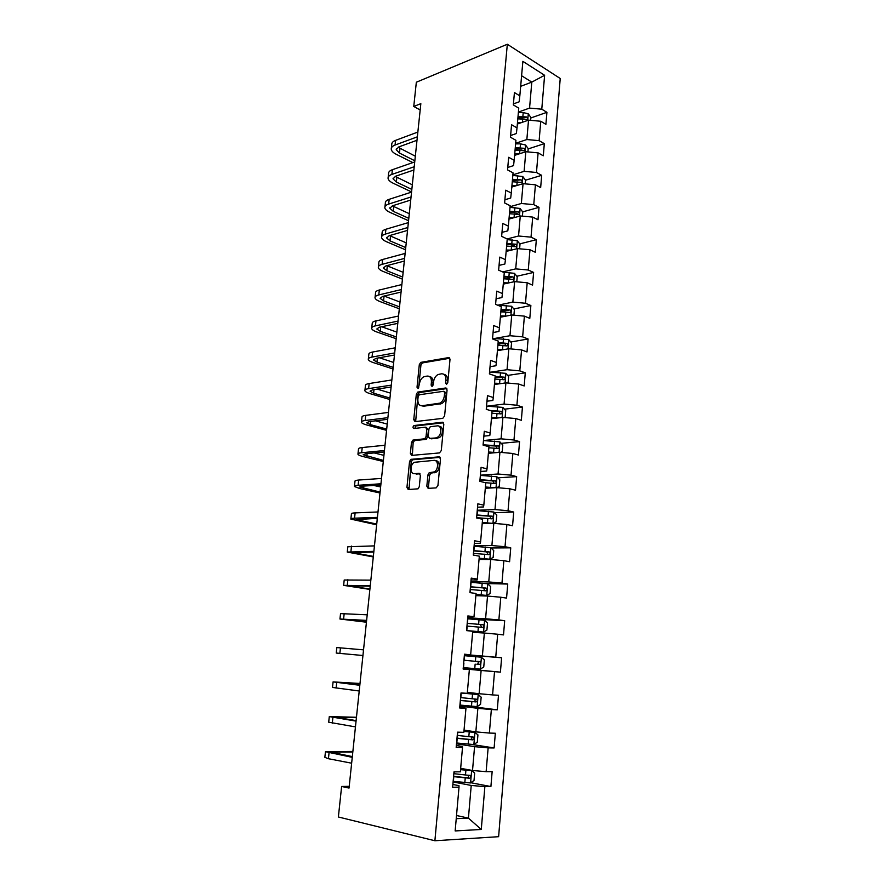 <?xml version="1.0" encoding="UTF-8"?>
<svg xmlns="http://www.w3.org/2000/svg" width="885" height="885" viewBox="0 0 885 885"><rect width="100%" height="100%" fill="white"/><g stroke="black" fill="none" stroke-linecap="round" stroke-linejoin="round"><path stroke-width="1.33" d="M446.527 384.356L447.777 382.663L450 359.498L448.629 357.595L420.707 362.385L419.302 364.664L417.023 387.243L418.162 388.504L419.424 383.99C419.933 380.506 421.415 378.083 423.871 376.733L427.212 376.059C430.121 376.003 431.526 378.039 431.415 382.176L431.128 385.141L432.046 386.491L433.274 384.82L433.562 381.855C434.07 378.337 435.575 375.893 438.075 374.521L441.526 373.802C444.513 373.747 445.963 375.804 445.863 379.986L445.575 382.995L446.527 384.356M426.824 486.208L428.163 488.365L436.128 487.889L437.942 485.533L440.487 458.939L439.115 456.837L410.795 459.37L409.545 461.539L406.945 487.425L408.228 489.538L418.074 488.819L419.291 486.673L420.397 475.444L419.081 473.342L414.457 473.674C409.976 474.294 409.877 464.371 414.324 462.302L433.96 460.377C438.54 459.68 438.805 469.669 434.247 471.893L429.17 472.734L427.92 474.913L426.824 486.208L428.495 486.606L428.904 488.321M507.326 44.25L416.337 82.228L413.76 106.465L420.84 103.656L349.033 788.07L341.621 786.466L338.38 816.988L434.889 840.75L507.326 44.25L560.227 78.499L498.62 836.69L434.889 840.75M442.799 418.351L444.602 415.939L447.08 389.953L445.719 387.984L417.676 392.099L416.315 394.334L413.76 419.667L415.043 421.636L442.799 418.351M443.805 424.247L441.283 450.542L439.491 452.921L411.658 455.399L410.374 453.363L411.481 442.378L413.195 440.055L424.767 438.772L426.061 436.559L426.791 429.214L425.464 427.201L413.915 428.506C412.731 427.886 412.731 426.902 413.926 425.563L442.434 422.222L443.805 424.247M470.82 782.727L490.909 786.544L492.148 771.654L486.13 771.687L488.133 747.869L494.118 747.958L495.334 733.245L489.372 733.068L491.352 709.538L497.281 709.825L498.487 695.278L492.58 694.913L494.527 671.66L500.412 672.146L501.607 657.776L495.744 657.212L497.68 634.224L503.51 634.91L504.682 620.695L498.874 619.942L500.788 597.231L506.563 598.094L507.736 584.056L501.972 583.115L503.853 560.67L509.583 561.721L510.745 547.837L505.025 546.72L506.895 524.517L512.57 525.756L513.709 512.028L508.045 510.733L509.893 488.797L515.524 490.202L516.652 476.628L511.032 475.168L512.857 453.474L518.444 455.045L519.561 441.637L513.986 440L515.789 418.561L521.331 420.298L522.438 407.034L516.906 405.23L518.687 384.035L524.185 385.937L525.281 372.817L519.794 370.859L521.553 349.896L527.006 351.953L528.091 338.988L522.648 336.864L524.396 316.133L529.805 318.357L530.867 305.524L525.48 303.256L527.194 282.757L532.56 285.125L533.611 272.436L528.268 270.014L529.971 249.747L535.292 252.258L536.332 239.713L531.033 237.147L532.715 217.09L537.991 219.757L539.02 207.344L533.755 204.634L535.425 184.799L540.658 187.598L541.686 175.33L536.465 172.475L538.113 152.862L543.302 155.793L544.308 143.658L539.131 140.66L540.757 121.256L545.912 124.331L546.919 112.318L541.775 109.198L544.618 75.291L522.869 61.342L519.827 95.857L514.428 92.571L513.333 104.906L518.754 108.136L517.017 127.894L511.563 124.741L510.457 137.219L515.922 140.306L514.163 160.285L508.676 157.287L507.548 169.898L513.057 172.84L511.276 193.041L505.744 190.186L504.605 202.942L510.158 205.729L508.366 226.162L502.78 223.451L501.64 236.35L507.238 239.005L505.423 259.659L499.793 257.104L498.631 270.157L504.273 272.646L502.437 293.543L496.762 291.143L495.589 304.34L501.286 306.675L499.428 327.804L493.697 325.569L492.514 338.922L498.255 341.09L496.374 362.463L490.6 360.394L489.405 373.901L495.191 375.904L493.288 397.531L487.469 395.628L486.252 409.29L492.093 411.127L490.168 432.997L484.294 431.272L483.066 445.089L488.962 446.748L487.015 468.884L481.086 467.335L479.847 481.318L485.788 482.801L483.818 505.191L477.845 503.819L476.584 517.968L482.579 519.274L480.588 541.93L474.559 540.746L473.287 555.061L479.338 556.178L477.314 579.1L471.229 578.115L469.946 592.607L476.053 593.525L474.006 616.723L467.866 615.927L466.561 630.596L472.723 631.315L470.654 654.8L464.47 654.203L463.143 669.049L469.36 669.569L463.154 668.894M490.909 786.544L484.869 786.654L481.274 829.466L455.155 830.938L459.016 787.141L452.633 787.263L453.994 771.864L460.366 771.831L462.501 747.471L456.173 747.371L457.534 732.16L463.84 732.337L465.952 708.288L459.68 707.978L461.019 692.944L467.269 693.331L469.36 669.569M456.494 743.787L474.57 746.663L472.524 770.481L460.665 768.346M456.339 745.491L462.435 746.464L462.501 747.471M472.524 770.481L486.13 771.687M474.57 746.663L488.133 747.869M459.857 706.053L477.867 708.332L475.842 731.862L464.028 730.136M459.769 706.96L465.952 708.288M475.842 731.862L489.372 733.068M477.867 708.332L491.352 709.538M463.165 668.761L481.13 670.465L479.128 693.718L467.346 692.369M479.128 693.718L492.58 694.913M481.13 670.465L494.527 671.66M472.634 632.288L484.36 633.04L482.38 656.017L464.437 654.524M464.448 654.38L470.654 654.8M482.38 656.017L495.744 657.212M484.36 633.04L497.68 634.224M475.865 595.66L487.535 596.047L485.588 618.759L467.7 617.83M467.778 616.933L474.006 616.723M485.588 618.759L498.874 619.942M487.535 596.047L500.788 597.231M479.039 559.453L490.688 559.486L488.752 581.932L470.931 581.556M471.074 579.918L477.07 580.04L477.314 579.1M488.752 581.932L501.972 583.115M490.688 559.486L503.853 560.67M482.192 523.666L493.797 523.345L491.894 545.536L474.117 545.691M474.327 543.346L480.312 543.279L480.588 541.93M491.894 545.536L505.025 546.72M493.797 523.345L506.895 524.517M485.312 488.277L496.872 487.624L494.992 509.561L477.269 510.247M477.546 507.193L483.509 506.95L483.818 505.191M494.992 509.561L508.045 510.733M496.872 487.624L509.893 488.797M488.387 453.297L499.914 452.312L498.056 473.995L480.389 475.19M480.721 471.462L486.673 471.041L487.015 468.884M498.056 473.995L511.032 475.168M499.914 452.312L512.857 453.474M491.429 418.705L502.923 417.399L501.076 438.838L483.476 440.531M483.863 436.139L489.792 435.542L490.168 432.997M501.076 438.838L513.986 440M502.923 417.399L515.789 418.561M494.438 384.499L505.899 382.873L504.074 404.069L487.381 406.149M486.971 401.215L492.879 400.451L493.288 397.531M504.074 404.069L516.906 405.23M505.899 382.873L518.687 384.035M497.414 350.67L508.842 348.745L507.028 369.698L491.186 372.109M490.047 366.678L495.932 365.759L496.374 362.463M507.028 369.698L519.794 370.859M508.842 348.745L521.553 349.896M500.357 317.217L511.74 314.994L509.959 335.714L494.781 338.435M493.078 332.539L498.952 331.455L499.428 327.804M509.959 335.714L522.648 336.864M511.74 314.994L524.396 316.133M503.266 284.14L514.616 281.618L512.857 302.106L498.222 305.126M496.087 298.787L501.939 297.548L502.437 293.543M512.857 302.106L525.48 303.256M514.616 281.618L527.194 282.757M506.143 251.417L517.459 248.608L515.712 268.874L502.636 271.916M499.051 265.4L504.881 264.007L505.423 259.659M515.712 268.874L528.268 270.014M517.459 248.608L529.971 249.747M508.997 219.06L520.269 215.962L518.544 236.007L507.138 238.961M501.994 232.39L507.802 230.852L508.366 226.162M518.544 236.007L531.033 237.147M520.269 215.962L532.715 217.09M511.807 187.045L523.057 183.671L521.342 203.495L510.081 206.703M504.892 199.744L510.689 198.052L511.276 193.041M521.342 203.495L533.755 204.634M523.057 183.671L535.425 184.799M514.594 155.373L525.801 151.733L524.119 171.347L512.88 174.821M507.769 167.453L513.543 165.628L514.163 160.285M524.119 171.347L536.465 172.475M525.801 151.733L538.113 152.862M517.349 124.044L528.522 120.139L526.852 139.542L515.656 143.281M510.612 135.516L516.364 133.546L517.017 127.894M526.852 139.542L539.131 140.66M528.522 120.139L540.757 121.256M520.668 86.332L531.797 82.117L529.562 108.081L518.4 112.085M513.422 103.921L519.163 101.819L519.827 95.857M529.562 108.081L541.775 109.198M521.597 75.723L531.797 82.117L544.618 75.291M349.21 786.334L341.621 786.466M413.76 106.465L420.176 109.961M456.516 815.505L468.419 818.127L471.229 785.449L453.098 781.964M456.24 818.691L468.419 818.127L481.274 829.466M452.877 784.475L458.983 785.659L459.016 787.141M471.229 785.449L484.869 786.654M530.834 117.959L546.919 112.318M528.179 148.923L544.308 143.658M525.491 180.219L541.686 175.33M515.557 213.849L517.161 213.407M522.692 211.869L539.02 207.344M510.833 246.141L514.174 245.3M519.783 243.884L536.332 239.713M505.534 278.797L510.955 277.569M516.818 276.242L533.611 272.436M500.855 311.553L506.972 310.325M513.82 308.953L530.867 305.524M497.978 344.232L501.729 343.579M510.756 342.008L528.091 338.988M495.069 377.276L495.799 377.165M507.647 375.417L525.281 372.817M504.472 409.191L522.438 407.034M501.242 443.33L519.561 441.637M497.934 477.834L516.652 476.628M494.538 512.714L513.709 512.028M491.064 547.97L510.745 547.837M486.241 583.569L507.736 584.056M467.623 618.748L504.682 620.695M464.426 654.69L501.607 657.776M463.187 668.617L500.412 672.146M459.934 705.124L497.281 709.825M472.214 744.506L494.118 747.958M445.575 382.995L447.202 383.526L447.489 380.528C447.633 376.8 446.427 374.731 443.872 374.3M429.49 376.545C432.013 376.933 433.196 378.99 433.042 382.707L432.754 385.661L431.128 385.141M449.801 358.237L422.333 362.938L420.917 365.206L418.649 387.752L417.023 387.243M446.848 388.581L419.302 392.597L417.941 394.843L415.662 421.57M444.646 392.674L443.695 391.292L419.379 394.743L418.174 396.391L417.864 399.5C417.731 403.626 419.114 405.706 422.012 405.739L439.956 403.129C442.389 401.735 443.85 399.301 444.336 395.849L444.646 392.674L446.283 393.194L444.303 391.491M421.526 405.761L423.649 406.226L422.012 405.739M446.283 393.194L445.974 396.369C445.487 399.81 444.027 402.233 441.593 403.637L423.649 406.226M426.205 427.411L428.44 429.679L427.72 437.013L425.962 439.358L414.412 440.63L413.129 442.821L412.355 455.344M443.507 422.764L415.861 425.939L414.755 428.406M436.073 437.699L437.356 437.301C442.013 435.177 441.88 425.032 437.212 425.873L430.265 426.747L428.948 428.971L428.229 436.327L429.557 438.374L439.004 437.765C443.529 435.708 443.606 425.862 439.104 426.327M430.486 438.628L429.557 438.374M437.721 438.163L431.216 438.827M435.697 460.797C440.221 460.222 440.431 470.112 435.918 472.302L430.829 473.143L429.59 475.322L428.495 486.606M420.021 473.796L416.116 474.083M440.122 457.324L412.454 459.791L411.204 461.959L409.003 489.493M530.624 120.327L530.878 117.428L528.212 113.756L523.212 112.594L518.356 112.627M521.519 122.584L517.482 122.606M517.813 118.811L526.542 119.409C527.847 119.032 527.869 118.225 526.619 116.975L518.024 116.411M517.902 117.738L524.307 117.793L526.619 116.975M391.358 148.094L391.745 144.565C391.646 142.806 392.918 141.401 395.573 140.372L417.864 132.053M412.841 162.586L396.159 154.267C393.128 152.718 391.48 151.025 391.236 149.2C391.137 147.463 392.409 146.08 395.064 145.052L417.355 136.821M417.001 140.261L398.781 146.932L396.214 149.709L399.467 153.072L414.844 160.782M398.073 147.231L415.33 156.214M527.914 151.921L528.201 148.603L525.513 144.985L520.48 143.857L515.612 143.868M518.975 153.946L514.716 153.946M515.17 155.185L514.616 155.185M515.059 150.107L523.798 150.715C525.148 150.35 525.181 149.532 523.909 148.271L515.269 147.684M515.159 148.945L521.597 149.023L523.909 148.271M525.181 183.87L525.502 180.12L522.792 176.546L512.824 175.44M516.431 185.662L511.928 185.629M512.614 186.801L511.829 186.79M512.271 181.746L521.011 182.354C522.415 182.011 522.471 181.182 521.177 179.898L512.492 179.301M512.382 180.485L521.177 179.898M388.172 177.288L388.57 173.648C388.449 171.978 389.721 170.661 392.387 169.699L414.722 161.933M411.58 191.945L393.028 183.151C389.975 181.668 388.316 180.064 388.061 178.339C387.94 176.69 389.212 175.385 391.878 174.422L414.224 166.745M413.881 170.008L395.617 176.226L393.062 178.847L396.347 182.044L411.846 189.423M395.175 176.392L412.322 184.81M384.953 206.78L385.362 203.03C385.229 201.459 386.502 200.22 389.168 199.324L411.558 192.111M408.56 220.73L389.865 212.334C386.789 210.918 385.119 209.402 384.842 207.765C384.721 206.205 385.982 204.988 388.648 204.092L411.049 196.979M410.728 200.054L392.431 205.818L389.865 208.274L393.194 211.305L408.804 218.352M392.309 205.851L409.29 213.694M522.415 216.15L522.769 211.969L520.048 208.451L510.026 207.355M513.886 217.71L509.118 217.655M510.059 218.761L509.019 218.75M509.461 213.739L518.201 214.347C519.65 214.004 519.727 213.185 518.411 211.869L509.683 211.261M509.583 212.378L518.411 211.869M519.617 248.807L520.004 244.171L517.26 240.709L507.182 239.614M511.353 250.123L506.264 250.035M507.525 251.075L506.176 251.052M506.618 246.074L515.402 246.694C516.851 246.351 516.94 245.521 515.656 244.205L506.839 243.574M506.74 244.603L515.656 244.205M516.785 281.806L517.216 276.728L514.451 273.321L503.299 272.215M508.831 282.901L503.388 282.769M505.014 283.753L503.299 283.709M503.742 278.764L512.57 279.406C514.019 279.052 514.119 278.222 512.869 276.894L503.963 276.231M503.875 277.193L512.869 276.894M381.701 236.56L382.121 232.711C381.988 231.228 383.249 230.078 385.915 229.248L408.361 222.611M405.507 249.791L386.679 241.804C383.581 240.466 381.889 239.027 381.601 237.49C381.457 236.03 382.729 234.89 385.395 234.071L407.841 227.522M407.542 230.399L389.201 235.709L386.645 237.988L390.008 240.864L405.739 247.568M389.511 235.62L406.237 242.866M378.415 266.65L378.846 262.679C378.703 261.307 379.964 260.234 382.641 259.482L405.131 253.42M402.432 279.14L383.459 271.573C380.329 270.301 378.625 268.952 378.326 267.513C378.172 266.153 379.433 265.091 382.11 264.349L404.611 258.387M404.323 261.075L385.937 265.898L383.393 268.022L386.8 270.71L402.642 277.06M386.778 265.677L403.14 272.315M375.096 297.05L375.55 292.968C375.384 291.685 376.634 290.7 379.322 290.014L401.856 284.561M399.323 308.788L380.207 301.641C377.054 300.435 375.328 299.174 375.008 297.847C374.842 296.586 376.103 295.612 378.791 294.937L401.336 289.572M401.071 292.061L382.652 296.409L380.119 298.345L383.548 300.867L399.522 306.863M384.156 296.044L400.02 302.062M371.744 327.76L372.209 323.556C372.032 322.372 373.282 321.476 375.97 320.868L398.56 316.022M396.181 338.723L376.922 332.019C373.747 330.89 371.988 329.707 371.667 328.49C371.49 327.328 372.74 326.443 375.428 325.846L398.029 321.089M397.785 323.368L379.322 327.218L376.8 328.988L380.273 331.333L396.358 336.953M381.667 326.731L396.867 332.118M368.359 358.779L368.835 354.465C368.647 353.38 369.897 352.584 372.585 352.042L395.219 347.816M393.006 368.956L373.592 362.695C370.395 361.644 368.625 360.56 368.293 359.443C368.094 358.381 369.344 357.595 372.043 357.075L394.688 352.938M394.467 355.018L375.97 358.359L373.448 359.941L376.955 362.098L393.172 367.352M379.322 357.75L393.681 362.463M364.941 390.119L365.428 385.683C365.217 384.709 366.467 384.001 369.167 383.548L391.856 379.942M389.798 399.5L370.24 393.692C367.021 392.708 365.228 391.723 364.874 390.716C364.664 389.765 365.914 389.068 368.614 388.626L391.303 385.13M391.115 386.988L372.574 389.82L370.052 391.214L373.614 393.183L389.953 398.062M377.209 389.112L390.473 393.117M361.478 421.791L361.976 417.233C361.766 416.37 363.005 415.751 365.704 415.375L388.449 412.421M386.568 430.353L366.855 424.999C363.602 424.103 361.788 423.207 361.423 422.322C361.202 421.47 362.452 420.873 365.151 420.508L387.895 417.665M387.719 419.302L369.145 421.603L366.633 422.809L370.229 424.59L386.701 429.081M375.417 420.829L387.221 424.092M357.983 453.795L358.502 449.104C358.27 448.352 359.509 447.832 362.219 447.544L384.997 445.243M383.293 461.516L363.425 456.638C360.151 455.819 358.325 455.023 357.938 454.248C357.706 453.507 358.945 453.009 361.655 452.722L384.444 450.542M384.3 451.958L365.671 453.728L363.171 454.735L383.404 460.421M374.145 452.921L383.935 455.377M354.454 486.13L354.985 481.318C354.741 480.677 355.969 480.256 358.69 480.046L381.523 478.431M379.986 493L359.974 488.608L354.42 486.507C354.166 485.887 355.405 485.478 358.115 485.29L380.959 483.774M380.838 484.969L362.175 486.186L359.686 487.004L380.085 492.071M373.724 485.434L380.616 486.982M350.891 518.809L351.433 513.864C351.168 513.344 352.396 513.012 355.117 512.891L377.995 511.972M376.656 524.805L350.858 519.119C350.593 518.61 351.821 518.3 354.542 518.19L377.43 517.382M377.331 518.333L356.146 519.606L376.733 524.064M374.809 518.422L377.276 518.909M347.285 551.831L347.838 546.764L374.444 545.879M373.282 556.942L347.263 552.063L373.868 551.344M373.791 552.063L352.584 552.55L373.337 556.377M343.645 585.206L344.21 580.007L370.848 580.151M369.875 589.41L343.623 585.361L370.262 585.682M370.218 586.169L348.978 585.848L369.919 589.034M339.962 618.947L340.537 613.604L367.209 614.809M366.434 622.21L339.951 619.024L366.622 620.396M366.6 620.639L345.327 619.511L366.456 622.033M340.459 647.864L339.862 653.395L336.234 653.042L336.831 647.566L363.536 649.856M339.862 653.395L362.938 655.508M360.007 683.474L333.081 681.892L359.819 685.289M333.081 681.97L332.483 687.435L359.21 690.997M359.841 685.045L338.524 682.379L359.985 683.651M356.456 717.27L329.297 716.596L356.058 721.12M329.275 716.761L328.689 722.193L355.449 726.895M356.113 720.622L334.762 717.082L356.423 717.658M352.872 751.431L325.47 751.686L352.252 757.35M325.437 751.929L324.85 757.339L328.423 758.722L351.644 763.202M352.33 756.586L330.968 752.161L352.816 752.029M513.919 315.193L514.395 309.639L511.607 306.287L497.47 305.104M506.331 316.056L500.479 315.868M502.547 316.797L500.401 316.73M500.833 311.808L509.716 312.471C511.154 312.117 511.264 311.277 510.059 309.949L501.054 309.252M500.976 310.137L510.059 309.949M511.021 348.944L511.541 342.915L508.731 339.63L492.558 338.369M503.842 349.586L497.536 349.332M500.147 350.206L497.459 350.117M497.89 345.227L506.817 345.902C508.255 345.548 508.388 344.696 507.216 343.38L498.122 342.65M498.045 343.457L504.904 343.778L505.866 345.404M508.101 383.072L508.654 376.567L505.822 373.337L489.56 372.054M501.397 383.515L494.549 383.172M497.857 384.013L494.494 383.88M494.914 379.023L503.897 379.72C505.324 379.344 505.468 378.503 504.339 377.176L495.146 376.413M495.08 377.132L502.038 377.508L502.934 379.178M504.295 417.521L505.169 417.178L505.733 410.596L502.879 407.421L486.54 406.115M499.018 417.842L491.54 417.388M495.744 418.207L491.485 418.008M491.916 413.195L500.943 413.903C502.359 413.527 502.514 412.675 501.43 411.348L489.98 410.463M492.093 411.193L499.129 411.625L499.97 413.328M500.534 452.368L502.215 451.66L502.791 445L499.903 441.892L483.476 440.553M496.728 452.578L488.498 451.992M493.896 452.821L488.454 452.534M488.874 447.755L497.945 448.485C499.361 448.098 499.538 447.246 498.476 445.918L483.099 444.779M484.128 445.387L495.799 446.029L496.961 447.876M496.795 487.624L499.228 486.54L499.804 479.803L496.894 476.761L480.367 475.389M492.237 487.889L485.378 487.447M494.604 487.757L485.423 486.993M485.345 482.69L494.925 483.453C496.33 483.066 496.518 482.203 495.5 480.876L479.991 479.659M479.947 480.135L492.768 480.898L493.918 482.812M493.93 512.094L492.956 523.367L496.197 521.807L496.784 514.993L493.852 512.028L477.236 510.623M490.533 523.433L482.27 522.758M492.713 523.378L482.303 522.404M476.606 517.681L491.861 518.831C493.255 518.422 493.465 517.559 492.48 516.232L476.849 514.948M476.816 515.324L489.704 516.176L490.843 518.145M479.128 558.479L489.781 559.209L493.144 557.484L493.73 550.592L490.777 547.693L474.072 546.266M489.781 559.209L479.15 558.214M473.431 553.402L488.774 554.607C490.157 554.187 490.378 553.313 489.427 551.986L473.674 550.636M473.652 550.924L486.606 551.853L487.724 553.899M475.953 594.609L486.75 595.373L490.047 593.569L490.644 586.6L487.668 583.768L470.864 582.319M486.661 595.417L475.964 594.432M470.223 589.532L485.644 590.804C487.015 590.372 487.259 589.498 486.341 588.171L470.466 586.733M470.444 586.932L483.464 587.939L484.549 590.085M468.11 630.773L483.498 632.056L486.916 630.076L487.524 623.029L484.515 620.263L467.612 618.781M483.498 632.056L466.572 630.562M466.97 626.082L482.469 627.41C483.852 626.978 484.095 626.093 483.21 624.766L467.214 623.261M467.214 623.361L480.301 624.445L481.329 626.702M463.275 667.6L480.301 669.115L483.752 667.013L484.36 659.878L481.329 657.19L464.337 655.685M464.149 660.221L477.756 661.582C478.741 662.953 478.442 663.839 476.838 664.237L479.272 664.458C480.632 664.004 480.898 663.108 480.046 661.781L464.149 660.221L464.559 655.697M459.946 705.068L477.07 706.617L480.544 704.383L481.163 697.159L478.11 694.548L461.008 693.01M478.11 694.548L461.638 692.988M460.344 700.478L476.03 701.938C477.391 701.473 477.657 700.577 476.849 699.25L460.609 697.59M476.849 699.25L474.548 698.973C475.499 700.356 475.179 701.241 473.586 701.639L460.355 700.378M456.572 742.98L473.796 744.562L477.303 742.183L477.933 734.882L474.924 732.415L463.917 731.408M474.847 732.36L463.928 731.231M456.981 738.333L472.745 739.86C474.106 739.373 474.393 738.477 473.597 737.15L457.246 735.413M471.329 736.818C472.214 738.201 471.871 739.097 470.3 739.484L457.003 738.134M453.153 781.344L470.488 782.959L474.028 780.448L474.659 773.047L471.55 770.603L460.554 769.673M471.55 770.603L460.576 769.386M453.574 776.643L469.426 778.236C470.776 777.738 471.074 776.831 470.311 775.503L453.839 773.678M468.143 775.183C468.851 776.587 468.464 777.45 466.97 777.782L453.596 776.333M447.489 380.528L445.863 379.986M433.042 382.707L431.415 382.176M420.917 365.206L419.302 364.664M422.621 362.839L421.006 362.297M449.591 357.938L448.629 357.595M415.408 420.132L413.76 419.667M417.941 394.843L416.315 394.334M419.656 392.486L418.03 391.989M446.604 388.272L445.719 387.984M440.276 404.047L438.639 403.538M445.974 396.369L444.336 395.849M412.023 453.784L410.374 453.363M413.129 442.821L411.481 442.378M414.855 440.498L413.195 440.055M425.962 439.358L424.313 438.905M427.72 437.013L426.061 436.559M428.44 429.679L426.791 429.214M415.861 425.939L414.213 425.475M443.23 422.444L442.434 422.222M429.59 475.322L427.92 474.913M431.371 472.977L429.701 472.568M434.469 472.756L432.798 472.336M419.689 473.486L419.081 473.342M408.616 487.812L406.945 487.425M411.204 461.959L409.545 461.539M412.93 459.647L411.271 459.226M439.801 457.014L439.115 456.837M527.714 120.426L528.279 113.844M522.88 116.389L523.212 112.594M522.36 122.296L522.67 118.789M395.573 140.372L395.064 145.052M399.965 148.448L399.467 153.072M524.993 151.999L525.59 145.074M520.148 147.695L520.48 143.857M519.617 153.736L519.938 150.118M522.238 183.914L522.869 176.635M517.393 179.334L517.725 175.462M516.851 185.529L517.183 181.779M392.387 169.699L391.878 174.422M396.845 177.376L396.347 182.044M389.168 199.324L388.648 204.092M393.703 206.592L393.194 211.305M519.451 216.183L520.115 208.539M514.605 211.316L514.948 207.4M514.052 217.666L514.384 213.794M516.641 248.807L517.327 240.797M511.784 243.652L512.127 239.691M511.22 250.123L511.563 246.152M513.278 244.78L515.612 244.194M513.798 281.795L514.517 273.41M508.941 276.341L509.284 272.348M508.366 282.879L508.72 278.875M510.446 277.403L512.791 276.872M385.915 229.248L385.395 234.071M390.528 236.107L390.008 240.864M382.641 259.482L382.11 264.349M387.32 265.909L386.8 270.71M379.322 290.014L378.791 294.937M384.068 296.066L383.548 300.867M375.97 320.868L375.428 325.846M380.749 326.93L380.273 331.333M372.585 352.042L372.043 357.075M377.386 358.104L376.955 362.098M369.167 383.548L368.614 388.626M374.001 389.599L373.614 393.183M365.704 415.375L365.151 420.508M370.572 421.426L370.229 424.59M362.219 447.544L361.655 452.722M367.109 453.585L366.81 456.328M358.69 480.046L358.115 485.29M363.602 486.086L363.359 488.387M355.117 512.891L354.542 518.19M360.062 518.942L359.863 520.789M351.511 546.089L350.936 551.443M356.489 552.14L356.345 553.534M347.871 579.653L347.285 585.062M352.883 585.693L352.783 586.622M344.188 613.57L343.59 619.046M336.698 682.523L336.09 688.121M332.893 717.569L332.284 723.222M338.745 716.994L338.634 717.956M329.043 753.002L328.423 758.722M334.984 751.841L334.829 753.312M510.922 315.148L511.674 306.376M506.054 309.396L506.408 305.347M505.479 316.011L505.833 311.951M507.581 310.381L509.937 309.916M508.012 348.878L508.798 339.707M492.724 338.999L492.779 338.369M503.145 342.816L503.499 338.723M502.558 349.509L502.923 345.404M504.682 343.734L507.039 343.325M505.07 382.995L505.888 373.415M489.604 373.968L489.781 372.054M500.202 376.612L500.556 372.474M499.616 383.371L499.97 379.234M501.751 377.452L504.118 377.099M502.094 417.488L502.957 407.498M486.462 409.357L486.75 406.115M497.226 410.784L497.591 406.602M496.629 417.62L496.994 413.428M498.786 411.547L501.164 411.259M499.085 452.379L499.981 441.969M483.31 444.79L483.686 440.564M494.206 445.354L494.582 441.117M493.609 452.268L493.974 448.02M495.799 446.029L498.178 445.808M496.031 487.668L496.972 476.838M480.212 479.67L480.588 475.4M491.164 480.301L491.54 476.03M490.555 487.303L490.932 483.011M492.768 480.898L495.158 480.754M477.07 514.959L477.457 510.645M488.089 515.656L488.465 511.331M487.469 522.736L487.845 518.4M489.704 516.176L492.104 516.088M489.87 559.165L490.854 547.76M473.895 550.647L474.283 546.277M473.497 555.105L473.652 553.413M484.969 551.421L485.345 547.041M484.338 558.579L484.726 554.187M486.606 551.853L489.007 551.842M486.75 595.373L487.746 583.846M470.687 586.755L471.085 582.33M470.167 592.64L470.444 589.543M481.816 587.596L482.203 583.171M481.186 594.842L481.573 590.395M483.464 587.939L485.876 588.005M483.586 632.012L484.593 620.341M467.435 623.272L467.833 618.803M466.793 630.585L467.191 626.104M478.63 624.202L479.017 619.721M477.988 631.525L478.376 627.034M480.301 624.445L482.712 624.578M480.389 669.071L481.407 657.256M463.497 667.622L463.895 663.086M475.4 661.228L475.798 656.692M474.758 668.629L475.145 664.093M477.092 661.383L479.515 661.593M476.838 664.237L479.272 664.458M477.159 706.562L478.188 694.614M460.831 697.601L461.24 693.032M460.167 705.091L460.576 700.5M472.136 698.685L472.535 694.094M471.484 706.186L471.882 701.584M473.586 701.639L476.03 701.938M473.884 744.506L474.924 732.415M457.468 735.435L457.755 732.172M456.793 743.002L457.202 738.356M468.829 736.597L469.238 731.95M468.165 744.174L468.574 739.528M470.3 739.484L472.745 739.86M470.577 782.904L471.628 770.669M454.06 773.711L454.226 771.864M453.385 781.366L453.795 776.676M465.488 774.95L465.897 770.26M464.824 782.628L465.233 777.915M466.97 777.782L469.426 778.236M422.333 362.938L420.707 362.385M419.302 392.597L417.676 392.099M441.593 403.637L439.956 403.129M414.412 440.63L412.753 440.188M426.415 439.214L424.767 438.772M415.574 426.028L413.926 425.563M439.004 437.765L437.356 437.301M430.829 473.143L429.17 472.734M435.918 472.302L434.247 471.893M412.454 459.791L410.795 459.37M396.292 148.968L396.214 149.709M393.128 178.15L393.062 178.847M389.942 207.61L389.865 208.274M386.712 237.379L386.645 237.988M383.459 267.447L383.393 268.022M504.904 343.778L507.216 343.38M502.038 377.508L504.339 377.176M499.129 411.625L501.43 411.348M496.186 446.117L498.476 445.918M493.21 481.009L495.5 480.876M490.19 516.298L492.48 516.232M487.137 551.997L489.427 551.986M484.051 588.105L486.341 588.171M480.92 624.633L483.21 624.766M477.756 661.582L480.046 661.781M471.484 736.829L473.597 737.15M468.829 775.227L470.311 775.503"/></g></svg>
